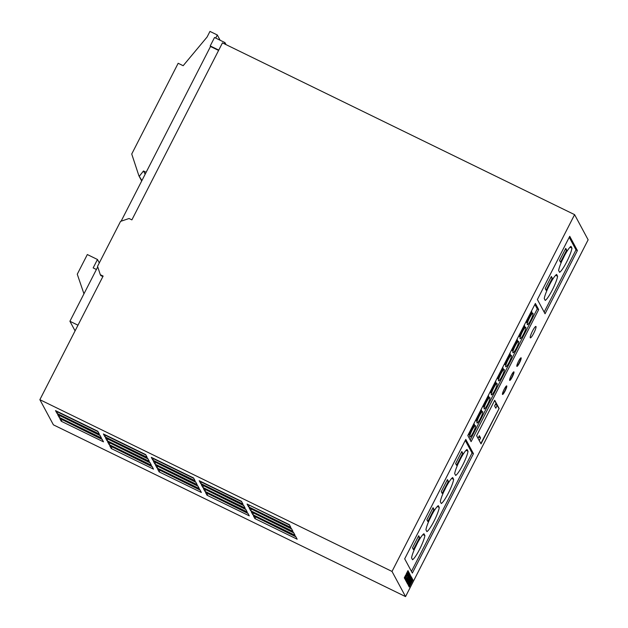 <?xml version="1.0" encoding="UTF-8"?>
<svg xmlns="http://www.w3.org/2000/svg" width="628" height="628" viewBox="0 0 628 628"><rect width="100%" height="100%" fill="white"/><g stroke="black" fill="none" stroke-linecap="round" stroke-linejoin="round"><path stroke-width="0.94" d="M407.431 574.981L407.949 573.34L406.614 576.08L407.431 574.981M406.803 575.193L407.658 573.584M533.721 333.272A6.351 1.036 116 0 0 535.912 326.442A6.351 1.036 116 0 0 532.52 331.034A6.351 1.036 116 0 0 530.338 337.864A6.351 1.036 116 0 0 533.721 333.272M563.92 256.758A14.617 2.386 116 0 0 558.63 270.495L559.611 272.324A14.617 2.386 116 0 0 566.684 261.9A14.617 2.386 116 0 0 571.975 248.162L570.993 246.333A14.617 2.386 116 0 0 563.92 256.758M549.547 284.853A14.617 2.386 116 0 0 544.256 298.59L545.237 300.42A14.617 2.386 116 0 0 552.31 289.995A14.617 2.386 116 0 0 557.601 276.257L556.62 274.428A14.617 2.386 116 0 0 549.547 284.853M530.754 320.084A6.351 1.036 116 0 0 532.937 313.254A6.351 1.036 116 0 0 529.545 317.846A6.351 1.036 116 0 0 527.363 324.676A6.351 1.036 116 0 0 530.754 320.084M523.564 334.127A6.351 1.036 116 0 0 525.746 327.306A6.351 1.036 116 0 0 522.363 331.898A6.351 1.036 116 0 0 520.172 338.728A6.351 1.036 116 0 0 523.564 334.127M502 376.274A6.351 1.036 116 0 0 504.182 369.445A6.351 1.036 116 0 0 500.799 374.037A6.351 1.036 116 0 0 498.608 380.866A6.351 1.036 116 0 0 502 376.274M509.182 362.223A6.351 1.036 116 0 0 511.373 355.393A6.351 1.036 116 0 0 507.981 359.993A6.351 1.036 116 0 0 505.799 366.815A6.351 1.036 116 0 0 509.182 362.223M516.373 348.179A6.351 1.036 116 0 0 518.555 341.349A6.351 1.036 116 0 0 515.172 345.942A6.351 1.036 116 0 0 512.99 352.771A6.351 1.036 116 0 0 516.373 348.179M494.809 390.318A6.351 1.036 116 0 0 496.991 383.488A6.351 1.036 116 0 0 493.608 388.08A6.351 1.036 116 0 0 491.426 394.91A6.351 1.036 116 0 0 494.809 390.318M487.618 404.369A6.351 1.036 116 0 0 489.809 397.54A6.351 1.036 116 0 0 486.417 402.132A6.351 1.036 116 0 0 484.235 408.961A6.351 1.036 116 0 0 487.618 404.369M480.436 418.413A6.351 1.036 116 0 0 482.618 411.583A6.351 1.036 116 0 0 479.227 416.176A6.351 1.036 116 0 0 477.045 423.005A6.351 1.036 116 0 0 480.436 418.413M473.245 432.464A6.351 1.036 116 0 0 475.427 425.635A6.351 1.036 116 0 0 472.044 430.227A6.351 1.036 116 0 0 469.854 437.057A6.351 1.036 116 0 0 473.245 432.464M459.979 459.877A14.617 2.386 116 0 0 454.688 473.614L455.669 475.443A14.617 2.386 116 0 0 462.742 465.018A14.617 2.386 116 0 0 468.033 451.281L467.051 449.46A14.617 2.386 116 0 0 459.979 459.877M445.597 487.972A14.617 2.386 116 0 0 440.314 501.709L441.296 503.538A14.617 2.386 116 0 0 448.368 493.113A14.617 2.386 116 0 0 453.659 479.376L452.678 477.547A14.617 2.386 116 0 0 445.597 487.972M431.224 516.067A14.617 2.386 116 0 0 425.933 529.804L426.914 531.633A14.617 2.386 116 0 0 433.987 521.209A14.617 2.386 116 0 0 439.278 507.471L438.297 505.642A14.617 2.386 116 0 0 431.224 516.067M416.851 544.162A14.617 2.386 116 0 0 411.56 557.9L412.541 559.729A14.617 2.386 116 0 0 419.614 549.304A14.617 2.386 116 0 0 424.905 535.566L423.924 533.737A14.617 2.386 116 0 0 416.851 544.162M512.26 376.973A4.765 0.777 116 0 0 513.9 371.847A4.765 0.777 116 0 0 511.357 375.293A4.765 0.777 116 0 0 509.716 380.419A4.765 0.777 116 0 0 512.26 376.973M509.622 380.262A4.765 0.777 116 0 0 511.977 376.831A4.765 0.777 116 0 0 513.712 371.87M519.45 362.921A4.765 0.777 116 0 0 521.083 357.803A4.765 0.777 116 0 0 518.547 361.249A4.765 0.777 116 0 0 516.907 366.367A4.765 0.777 116 0 0 519.45 362.921M516.813 366.21A4.765 0.777 116 0 0 519.168 362.788A4.765 0.777 116 0 0 520.902 357.819M505.069 391.016A4.765 0.777 116 0 0 506.71 385.898A4.765 0.777 116 0 0 504.166 389.344A4.765 0.777 116 0 0 502.533 394.463A4.765 0.777 116 0 0 505.069 391.016M502.431 394.306A4.765 0.777 116 0 0 504.786 390.883A4.765 0.777 116 0 0 506.529 385.914M100.315 274.695L97.552 266.327L120.552 221.378L129.062 218.505L131.88 219.879L222.453 42.885L574.596 214.643L392.013 571.441L39.87 399.683L103.125 276.069L100.315 274.695L100.763 275.535L102.874 276.563M574.596 214.643L588.13 239.802L405.547 596.6L53.404 424.842L39.87 399.683M409.723 583.412L408.616 585.783L409.26 587.054L412.926 579.887L412.29 578.71L409.723 583.412M408.435 585.524L412.101 578.357L411.56 577.344L408.435 585.524M407.556 582.148L407.187 583.208L407.737 584.236L408.122 583.812L411.387 577.32L410.853 576.041L407.556 582.148M407.729 578.788L406.387 581.638L406.913 582.69L407.297 582.274L410.484 576.002L410.068 574.573L408.545 577.187L408.773 577.611L409.354 576.473L409.597 576.92L407.619 580.782L407.729 578.788M408.263 576.528L409.393 573.325L409.071 572.72L407.588 577.132L405.453 579.974L405.751 580.531L407.344 578.31L406.214 581.395L409.88 574.228L409.652 573.804L407.98 576.386L408.993 572.964M406.928 576.174L408.977 572.548L407.957 570.648L406.049 574.377L407.03 574.314L408.396 572.532L406.928 576.174M406.355 575.876L406.638 575.162L405.61 575.224L404.291 577.815L405.068 579.259L406.285 575.185M467.805 435.494L535.37 303.45L538.683 309.596L471.11 441.641L467.805 435.494M481.017 443.878L476.605 435.683L494.723 400.287L499.127 408.483L481.017 443.878M405.547 596.6L392.013 571.441M537.387 299.517L569.737 236.301L577.399 250.556L545.057 313.772L537.387 299.517M404.691 558.826L465.788 439.427L473.457 453.683L412.361 573.081L404.691 558.826M151.379 465.207L149.872 462.412L107.616 441.798L109.123 444.593L151.379 465.207M103.487 441.845L101.987 439.05L59.731 418.444L61.23 421.239L103.487 441.845M201.376 492.478L199.869 489.683L157.612 469.077L159.119 471.871L201.376 492.478M297.162 539.201L295.655 536.406L253.398 515.792L254.897 518.587L297.162 539.201M101.383 437.936L99.876 435.141L57.619 414.527L59.126 417.322L101.383 437.936M247.087 504.049L248.586 506.843L290.843 527.457L289.343 524.663L247.087 504.049M292.946 531.374L291.447 528.572L249.19 507.966L250.69 510.76L292.946 531.374M295.05 535.284L293.551 532.489L251.294 511.875L252.794 514.67L295.05 535.284M153.483 469.124L151.984 466.321L109.719 445.715L111.227 448.51L153.483 469.124M200.693 483.489L242.95 504.096L241.45 501.301L199.194 480.695L200.693 483.489L201.415 482.084L241.67 501.717M152.8 460.128L195.065 480.742L193.557 477.947L151.301 457.333L152.8 460.128L153.522 458.723L193.777 478.363M197.168 484.651L195.661 481.857L153.405 461.242L154.912 464.045L197.168 484.651M249.269 515.839L247.762 513.045L205.505 492.43L207.012 495.225L249.269 515.839M149.276 461.29L147.768 458.495L105.512 437.889L107.019 440.683L149.276 461.29M247.165 511.922L245.658 509.127L203.401 488.521L204.909 491.316L247.165 511.922M245.053 508.013L243.554 505.218L201.298 484.604L202.797 487.399L245.053 508.013M57.022 413.412L99.279 434.019L97.772 431.224L55.515 410.618L57.022 413.412L57.737 412.007L97.999 431.64M199.272 488.568L197.765 485.774L155.508 465.16L157.016 467.954L199.272 488.568M104.915 436.766L147.172 457.38L145.665 454.586L103.408 433.972L104.915 436.766L105.63 435.361L145.892 455.002M83.956 293.818L77.268 274.208L87.331 254.544L97.473 259.49L93.156 267.921L96.398 269.498M99.303 262.897L97.473 259.49M220.122 40.239L217.296 34.972L209.964 31.4L207.091 37.021L183.156 65.712L178.164 63.279L131.731 154.025L138.898 175.777L141.7 180.982M215.702 38.08L217.296 34.972M218.591 50.436L210.513 46.496L121.126 221.182M97.74 266.884L69.912 321.261L75.085 330.877M210.513 46.496L210.215 45.938L214.525 37.507L224.95 42.594L224.329 43.803M145.178 174.176L143.467 170.989L146.143 172.292M141.897 180.581L138.898 175.777M143.467 170.989L139.463 176.052M77.99 325.202L69.912 321.261M224.95 42.594L226.049 44.643M218.764 50.107L210.215 45.938M480.836 443.541L499.127 408.483M495.366 404.448L497.243 405.366L495.806 408.176L494.605 405.939L496.041 403.129L494.621 400.483M498.844 408.341L497.243 405.366M478.026 438.328L479.368 435.714L480.569 437.952L479.235 440.566M544.154 312.092L575.994 249.873L569.227 237.29M575.994 249.873L577.399 250.556M552.302 278.196L551.376 276.469L545.19 288.55L546.125 290.277L552.302 278.196L550.85 277.49M560.498 262.182L566.684 250.101L565.75 248.374L559.572 260.455L560.498 262.182M470.207 439.961L537.27 308.913L534.868 304.439M537.27 308.913L538.683 309.596M511.765 349.757L512.315 350.777L517.637 340.384L517.087 339.363L511.765 349.757M518.956 335.713L519.505 336.726L524.827 326.332L524.278 325.312L518.956 335.713M526.146 321.662L526.696 322.682L532.01 312.289L531.461 311.268L526.146 321.662M504.582 363.8L505.132 364.821L510.446 354.428L509.897 353.407L504.582 363.8M497.392 377.852L497.941 378.872L503.256 368.479L502.714 367.459L497.392 377.852M490.201 391.896L490.751 392.916L496.073 382.523L495.523 381.502L490.201 391.896M483.018 405.947L483.56 406.968L488.882 396.566L488.333 395.554L483.018 405.947M475.828 419.991L476.377 421.011L481.692 410.618L481.142 409.597L475.828 419.991M468.637 434.042L469.187 435.063L474.509 424.661L473.959 423.641L468.637 434.042M411.458 571.402L472.052 452.992L465.285 440.416M472.052 452.992L473.457 453.683M456.556 465.301L462.734 453.22L461.808 451.493L455.63 463.574L456.556 465.301M442.183 493.396L448.361 481.315L447.434 479.588L441.249 491.669L442.183 493.396M427.801 521.491L433.987 509.41L433.053 507.683L426.875 519.764L427.801 521.491M419.606 537.505L418.68 535.778L412.494 547.859L413.428 549.586L419.606 537.505L418.154 536.799M461.29 452.513L462.734 453.22M432.535 508.704L433.987 509.41M415.006 547.977A14.617 2.386 116 0 0 417.228 543.424M422.919 534.601L424.905 535.566M437.3 506.506L439.278 507.471M429.387 519.882A14.617 2.386 116 0 0 431.601 515.329M443.76 491.787A14.617 2.386 116 0 0 445.982 487.234M451.673 478.41L453.659 479.376M466.055 450.315L468.033 451.281M458.134 463.7A14.617 2.386 116 0 0 460.355 459.147M446.908 480.608L448.361 481.315M516.781 339.96L517.637 340.384M473.645 424.245L474.509 424.661M488.027 396.15L488.882 396.566M480.836 410.202L481.692 410.618M495.217 382.107L496.073 382.523M531.155 311.873L532.01 312.289M509.591 354.011L510.446 354.428M502.4 368.055L503.256 368.479M523.964 325.916L524.827 326.332M555.615 275.292L557.601 276.257M547.702 288.668A14.617 2.386 116 0 0 549.924 284.115M562.084 260.573A14.617 2.386 116 0 0 564.305 256.02M569.996 247.196L571.975 248.162M565.231 249.394L566.684 250.101M478.693 437.041L480.569 437.952M404.879 578.914L406.073 575.743M406.128 574.22L408.365 572.5M408.357 573.066L408.695 572.406L407.855 570.844M405.735 578.2L406.449 576.802M407.454 573.89L406.881 575.232M406.033 581.057L409.55 574M405.586 580.225L407.344 578.31M407.619 580.782L407.093 580.201L407.627 578.985M408.593 577.273L409.354 576.473M406.795 582.47L410.202 575.86L409.903 574.651M407.619 584.016L411.034 577.399L410.696 576.127M408.169 581.811L408.451 582.329L410.429 578.459L410.147 577.948L407.886 581.677L408.451 582.329M407.886 581.677L410.147 577.948M408.255 585.186L411.819 578.223L411.458 577.54M409.079 586.717L412.643 579.746L412.125 578.788M410.476 583.805L410.186 583.388L409.574 584.55L409.841 585.045L410.476 583.805M409.715 583.6L409.574 584.55M409.299 584.417L409.841 585.045M411.183 582.431L411.89 581.049L411.615 580.547L411.183 582.431L410.932 581.968M411.065 581.614L411.615 580.547M105.41 434.945L105.63 435.361M157.51 466.133L197.993 486.19M157.73 466.549L157.016 467.954M57.517 411.591L57.737 412.007M203.291 485.577L243.774 505.634M203.519 485.994L202.797 487.399M205.403 489.495L245.886 509.544M205.623 489.911L204.909 491.316M107.514 438.862L147.996 458.911M107.733 439.278L107.019 440.683M207.507 493.404L247.989 513.461M207.727 493.82L207.012 495.225M155.406 462.224L195.889 482.273M155.626 462.64L154.912 464.045M153.303 458.307L153.522 458.723M201.188 481.668L201.415 482.084M111.721 446.689L152.204 466.737M111.949 447.105L111.227 448.51M253.288 512.856L293.771 532.905M253.516 513.272L252.794 514.67M251.184 508.939L291.667 528.988M251.412 509.355L250.69 510.76M249.081 505.022L289.563 525.079M249.308 505.438L248.586 506.843M59.621 415.5L100.103 435.557M59.848 415.917L59.126 417.322M255.4 516.765L295.882 536.814M255.62 517.182L254.897 518.587M159.614 470.05L200.097 490.099M159.834 470.466L159.119 471.871M61.725 419.418L102.207 439.467M61.952 419.834L61.23 421.239M109.617 442.779L150.1 462.828M109.837 443.187L109.123 444.593"/></g></svg>
